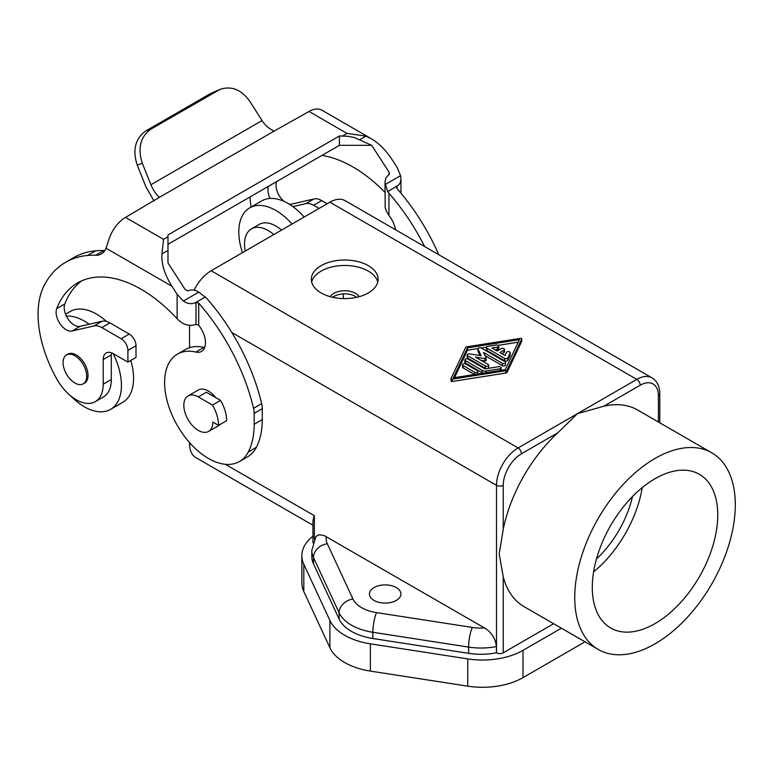 <?xml version="1.0" encoding="UTF-8"?>
<svg xmlns="http://www.w3.org/2000/svg" width="774" height="774" viewBox="0 0 774 774"><rect width="100%" height="100%" fill="white"/><g stroke="black" fill="none" stroke-linecap="round" stroke-linejoin="round"><path stroke-width="1.16" d="M312.957 542.855L312.967 520.776L313.828 517.051L314.36 515.707L314.36 539.246M368.327 292.93A33.388 19.282 180 0 1 331.94 297.11A33.388 19.282 180 0 1 311.322 279.298A33.388 19.282 180 0 1 321.104 265.666A33.388 19.282 180 0 1 357.491 261.486A33.388 19.282 180 0 1 378.099 279.298A33.388 19.282 180 0 1 368.327 292.93M451.048 378.757L451.048 380.808A0.958 0.551 0 0 0 452.229 381.485L505.77 373.058A1.906 1.103 0 0 0 507.105 372.284L521.705 341.373A0.958 0.551 0 0 0 521.705 341.082M329.869 202.188L636.809 379.395A30.525 17.628 120 0 1 652.076 377.886L345.136 200.669A30.525 17.628 120 0 0 329.869 202.188L211.147 270.736L518.087 447.943L577.443 413.664L557.793 432.801A113.526 65.548 120 0 0 503.245 529.271L499.191 553.874L503.245 576.93A113.526 65.548 120 0 0 524.056 606.632L598.263 649.473A113.526 65.548 120 0 0 685.745 619.055A113.526 65.548 120 0 0 735.3 504.803A113.526 65.548 120 0 0 711.79 452.829A113.526 65.548 120 0 0 624.299 483.247A113.526 65.548 120 0 0 574.743 597.499A113.526 65.548 120 0 0 598.263 649.473M343.366 298.561L343.366 293.888M451.048 378.467L465.648 347.555A1.906 1.103 0 0 1 466.983 346.781L520.534 338.354A0.958 0.551 0 0 1 521.705 339.031L507.105 369.943A1.906 1.103 0 0 1 505.77 370.717L452.229 379.144A0.958 0.551 0 0 1 451.048 378.467M311.825 550.391L315.976 536.43L319.072 534.728L324.151 535.56L484.524 627.975C491.413 632.126 495.379 638.318 496.444 646.542L496.444 652.772A47.698 27.535 180 0 1 468.609 653.324L372.845 638.511A47.698 27.535 180 0 1 339.109 619.036L313.451 563.753A47.698 27.535 0 0 1 311.825 556.622L311.825 550.391A47.698 27.535 0 0 0 313.451 557.512L313.451 563.753M194.11 290.192A30.525 17.628 -60 0 1 211.147 270.736M596.483 558.896A76.316 44.06 120 0 0 632.464 496.579M593.6 571.851A88.72 51.229 120 0 0 642.236 487.61M477.984 348.532L467.486 350.187L454.522 377.644M467.486 350.187L467.486 347.845L519.422 339.67L505.267 369.653L453.332 377.828L467.486 347.845M655.027 623.592A88.72 51.229 120 0 0 712.989 545.409A88.72 51.229 120 0 0 699.386 474.317A88.72 51.229 120 0 0 655.027 478.709A88.72 51.229 120 0 0 597.064 556.893A88.72 51.229 120 0 0 610.667 627.985A88.72 51.229 120 0 0 655.027 623.592M496.444 652.772L496.492 652.801A4.77 2.757 180 0 0 503.245 652.801L553.642 623.709M189.562 325.457L189.562 347.661M189.562 442.612L189.562 443.657A30.525 17.628 -60 0 0 195.88 457.637L312.957 525.227M395.446 229.723A19.079 11.02 -120 0 0 389.303 215.907A126.994 73.317 -120 0 0 388.954 215.462L386.207 210.905L385.162 207.335L385.036 182.993C385.094 179.133 386.4 176.414 388.954 174.856L388.954 171.992L389.506 173.695L388.954 174.856M711.79 452.829L637.582 409.988A113.526 65.548 120 0 0 603.846 406.215L577.443 413.664L636.809 379.395A4.77 2.757 -120 0 1 640.185 385.239L603.846 406.215M356.785 297.274A15.267 8.814 0 0 0 333.923 296.432A15.267 8.814 0 0 0 332.646 297.274M359.146 296.684A15.267 8.814 0 0 0 333.923 293.317A15.267 8.814 0 0 0 330.275 296.684M377.77 282.026A33.388 19.282 0 0 0 355.276 266.459A33.388 19.282 0 0 0 321.104 271.123A33.388 19.282 0 0 0 311.661 282.026M518.232 342.195L498.233 345.349M486.469 347.197L481.273 348.01M501.891 353.689L503.913 352.518A1.906 1.103 0 0 0 504.474 351.744L504.474 349.403A1.906 1.103 0 0 0 503.294 348.387A1.906 1.103 0 0 0 501.213 348.629L497.169 350.961L492.012 347.981L497.314 347.149A1.906 1.103 0 0 0 498.727 346.084A1.906 1.103 0 0 0 496.327 345.02L487.843 346.355A1.906 1.103 0 0 0 486.43 347.42A1.906 1.103 0 0 0 486.991 348.203L504.658 358.401A1.906 1.103 0 0 0 507.85 357.907L510.163 353.012A1.906 1.103 0 0 0 510.221 352.721A1.906 1.103 0 0 0 508.566 351.628A1.906 1.103 0 0 0 506.477 352.441L505.025 355.498L499.869 352.518L503.913 350.187A1.906 1.103 0 0 0 504.474 349.403M486.43 347.42L486.43 349.761A1.906 1.103 0 0 0 486.991 350.535L504.658 360.732A1.906 1.103 0 0 0 507.85 360.239L510.163 355.343A1.906 1.103 0 0 0 510.221 355.063A1.906 1.103 0 0 0 510.163 354.773M495.196 349.819L497.314 349.49A1.906 1.103 0 0 0 498.727 348.426L498.727 346.084M477.8 373.977A1.906 1.103 0 0 0 477.848 373.755L477.848 371.414A1.906 1.103 0 0 0 477.287 370.64L465.784 364.003A1.906 1.103 0 0 0 463.703 363.761A1.906 1.103 0 0 0 462.533 364.777A1.906 1.103 0 0 0 463.084 365.56L474.588 372.197A1.906 1.103 0 0 0 476.668 372.439A1.906 1.103 0 0 0 477.848 371.414M474.52 374.5L463.084 367.892L463.084 365.56M462.533 364.777L462.533 367.118A1.906 1.103 0 0 0 463.084 367.892M479.938 355.527L478.013 351.377L478.013 349.035L481.109 355.711L469.557 353.921A1.906 1.103 0 0 0 467.157 354.985A1.906 1.103 0 0 0 467.709 355.769L485.375 365.967A1.906 1.103 0 0 0 487.456 366.208A1.906 1.103 0 0 0 488.636 365.183A1.906 1.103 0 0 0 488.075 364.409L475.449 357.114L484.911 358.575A0.958 0.551 0 0 0 486.072 357.907L483.537 352.441L502.345 363.296A1.906 1.103 0 0 0 504.425 363.538A1.906 1.103 0 0 0 505.596 362.513A1.906 1.103 0 0 0 505.045 361.739L481.205 347.971A1.906 1.103 0 0 0 479.125 347.739A1.906 1.103 0 0 0 477.945 348.755A1.906 1.103 0 0 0 478.013 349.035M478.013 350.806A1.906 1.103 0 0 0 477.945 351.096A1.906 1.103 0 0 0 478.013 351.377M485.027 355.634L502.345 365.638A1.906 1.103 0 0 0 504.425 365.87A1.906 1.103 0 0 0 505.596 364.854L505.596 362.513M480.973 360.307L484.911 360.916A0.958 0.551 0 0 0 486.072 360.239L486.072 358.188M467.157 354.985L467.157 357.327A1.906 1.103 0 0 0 467.709 358.101L485.375 368.298A1.906 1.103 0 0 0 486.488 368.618M487.901 368.395A1.906 1.103 0 0 0 488.636 367.524L488.636 365.183M483.179 373.136A3.812 2.206 0 0 1 482.289 372.749L465.368 362.987L465.368 360.645A1.906 1.103 0 0 1 464.816 359.862A1.906 1.103 0 0 1 465.987 358.846A1.906 1.103 0 0 1 468.067 359.088L484.988 368.85L498.766 366.683A1.906 1.103 0 0 1 501.165 367.747A1.906 1.103 0 0 1 499.752 368.811L485.975 370.978A3.812 2.206 0 0 1 482.289 370.407L465.368 360.645M464.816 359.862L464.816 362.203A1.906 1.103 0 0 0 465.368 362.987M501.126 370.311A1.906 1.103 0 0 0 501.165 370.088L501.165 367.747M385.036 182.993L387.697 191.681L388.954 193.268A150.843 87.094 60 0 1 424.674 246.596M397.043 188.595L396.491 187.327L397.043 186.292L397.043 188.595A150.843 87.094 60 0 1 438.771 254.733M276.657 181.571A126.994 73.317 -120 0 0 276.637 181.629A14.309 8.262 -120 0 0 284.193 201.463M385.036 192.378A126.994 73.317 -120 0 0 321.965 155.41M268.559 186.244A126.994 73.317 -120 0 0 268.539 186.302A14.309 8.262 -120 0 0 270.097 198.444A52.468 30.292 60 0 1 288.044 203.465A52.468 30.292 60 0 1 292.901 206.629A52.468 30.292 60 0 1 304.172 217.02M387.697 191.681L398.765 184.957L400.313 182.616L400.961 179.055L400.961 193.181M242.485 252.634A52.468 30.292 60 0 1 249.673 207.877L261.815 200.863A52.468 30.292 60 0 1 270.097 198.444M177.44 354.124L185.537 349.451A62.007 35.797 -120 0 1 203.939 347.381L195.851 352.054A62.007 35.797 -120 0 0 177.44 354.124A62.007 35.797 -120 0 0 177.44 425.729A62.007 35.797 -120 0 0 239.447 461.527L247.545 456.853A62.007 35.797 -120 0 0 256.378 447.304A91.197 52.651 -120 0 0 262.28 419.605L262.28 408.682A19.079 11.02 60 0 0 261.651 403.631A150.843 87.094 60 0 0 206.813 298.425L198.821 292.127C194.613 289.708 190.975 289.302 187.927 290.918L185.228 289.611L167.977 262.947L167.977 234.967L339.438 135.982L347.932 136.292L354.298 137.52L371.704 145.328L388.954 171.992M250.021 196.954A95.405 55.08 -120 0 0 251.047 207.074M288.886 203.959A14.309 8.262 -120 0 0 291.943 204.046L313.992 198.947A19.079 11.02 -120 0 1 321.732 200.601L327.17 203.746M359.939 139.62L365.947 136.147L371.172 138.643C378.931 143.258 385.82 150.137 391.857 159.299L397.043 167.319L400.564 175.65L400.961 179.055M292.901 206.629L305.894 203.62A19.079 11.02 -120 0 1 313.634 205.274L319.082 208.419M371.704 145.328L339.438 145.328L167.977 244.313M153.997 200.979L145.822 186.524L137.24 165.114C132.325 149.963 135.247 138.536 145.976 130.825L210.654 93.48L220.145 89.339C231.532 85.643 241.411 89.62 249.799 101.278L262.047 120.57L150.93 184.725L142.348 163.314L137.24 165.114M104.858 250.563A28.619 16.525 -120 0 1 103.784 250.573A150.843 87.085 -120 0 0 95.647 250.795A150.833 87.085 -120 0 0 73.743 257.597L65.645 262.27A150.833 87.085 -120 0 0 44.389 285.055A95.405 55.08 -120 0 0 56.696 378.815A38.158 22.03 -120 0 0 95.308 401.648A38.158 22.03 -120 0 0 103.213 384.175L103.213 359.533A14.309 8.262 -120 0 1 106.173 352.983A14.309 8.262 -120 0 1 113.333 353.689L127.913 362.116L127.913 350.428A9.54 5.505 -120 0 0 121.17 338.741L101.81 327.566A19.079 11.02 -120 0 0 94.08 325.922L72.03 331.011A14.309 8.262 -120 0 1 60.053 323.793A14.309 8.262 -120 0 1 56.725 308.594A126.994 73.317 -120 0 1 77.555 282.926A126.994 73.317 -120 0 1 177.13 318.782C183.032 324.819 189.33 326.676 196.016 324.354L198.715 325.293L198.715 303.098A150.843 87.094 60 0 1 253.553 408.304A19.079 11.02 60 0 1 254.182 413.355L254.182 424.278A91.197 52.651 -120 0 1 248.28 451.977A62.007 35.797 -120 0 1 239.447 461.527M81.734 280.807A126.994 73.317 -120 0 0 64.813 303.921A14.309 8.262 -120 0 0 66.37 316.063A14.309 8.262 -120 0 0 80.119 326.338L102.168 321.239L94.08 325.922M339.438 135.982L339.438 145.328M371.172 138.643L321.907 110.198A25.755 14.87 -60 0 0 309.019 111.475L274.209 131.048C269.323 128.968 265.269 125.475 262.047 120.57M103.784 250.573L95.686 255.246A28.619 16.525 -120 0 0 101.394 253.911A28.619 16.525 -120 0 0 106.048 248.222L108.747 239.988A25.755 14.87 120 0 1 125.533 217.407L159.444 197.312C156.019 194.39 153.184 190.191 150.93 184.725M365.947 136.147L347.033 133.418L342.592 135.982M142.348 163.314C137.433 148.163 140.346 136.737 151.085 129.026L220.145 89.339M167.977 250.447L161.969 253.92L163.537 239.35L125.533 217.407M161.969 253.92C161.253 263.721 164.581 274.499 171.944 286.264L177.13 294.284L183.37 301.047C187.772 303.998 191.991 304.434 196.016 302.353L196.016 324.354M203.939 347.381A19.079 11.02 -120 0 0 204.655 347.526M195.851 352.054A19.079 11.02 -120 0 0 201.511 351.415A19.079 11.02 -120 0 0 199.063 325.738A126.994 73.317 -120 0 0 198.715 325.293M220.232 424.384A20.511 11.842 60 0 1 218.703 425.594L208.583 431.428A20.511 11.842 60 0 1 192.774 425.932A20.511 11.842 60 0 1 183.825 405.295A20.511 11.842 60 0 1 188.072 395.901A20.511 11.842 60 0 1 198.328 396.917L206.426 392.244L220.532 400.4A28.619 16.525 60 0 1 226.656 420.679L218.568 425.352L212.831 422.043A20.511 11.842 60 0 1 208.583 431.428M188.072 395.901L198.192 390.067A20.511 11.842 60 0 1 215.84 397.681M205.362 296.955L196.016 302.353L198.715 303.098M95.686 255.246A150.843 87.085 -120 0 0 87.559 255.468A150.833 87.085 -120 0 0 65.645 262.27M83.224 383.836L84.579 383.053A16.699 9.636 -120 0 0 87.133 369.682A16.699 9.636 -120 0 0 76.229 354.966A16.699 9.636 -120 0 0 67.88 354.134L66.525 354.918A16.699 9.636 -120 0 0 63.971 368.298A16.699 9.636 -120 0 0 74.875 383.004A16.699 9.636 -120 0 0 83.224 383.836A16.699 9.636 -120 0 0 85.788 370.456A16.699 9.636 -120 0 0 74.875 355.74A16.699 9.636 -120 0 0 66.525 354.918M102.168 321.239A19.079 11.02 -120 0 1 109.908 322.893L129.268 334.068L121.17 338.741M127.913 362.116L136.011 357.433L136.011 345.755A9.54 5.505 -120 0 0 129.268 334.068M111.475 352.818A14.309 8.262 -120 0 0 111.301 354.86L111.301 379.502L103.213 384.175M95.308 401.648L103.406 396.975A38.158 22.03 -120 0 0 111.301 379.502M89.174 324.248A52.468 30.292 -120 0 0 84.318 321.084A52.468 30.292 -120 0 0 66.37 316.063M106.454 321.423A52.468 30.292 -120 0 0 96.46 314.07A52.468 30.292 -120 0 0 70.231 311.467L65.548 314.176M70.676 395.882A52.468 30.292 -120 0 0 84.318 406.766A52.468 30.292 -120 0 0 110.556 409.369A52.468 30.292 -120 0 0 113.139 353.583M110.556 409.369L122.698 402.354A52.468 30.292 -120 0 0 130.787 360.452M249.673 207.877A52.468 30.292 60 0 1 275.902 210.47A52.468 30.292 60 0 1 292.03 224.034M245.223 251.057A33.388 19.282 60 0 1 251.453 228.872L259.213 224.392A33.388 19.282 60 0 1 275.902 226.047A33.388 19.282 60 0 1 281.543 230.091M251.453 228.872A33.388 19.282 60 0 1 268.143 230.526A33.388 19.282 60 0 1 273.783 234.57M312.957 536.14A57.237 33.05 0 0 0 301.86 555.703L301.86 582.957A57.237 33.05 0 0 0 303.814 591.52L329.898 647.732A57.237 33.05 0 0 0 370.369 671.097L467.738 686.161A57.237 33.05 0 0 0 523.021 677.608L585.009 641.82M301.86 555.703A57.237 33.05 0 0 0 303.814 564.256L329.898 620.467A57.237 33.05 0 0 0 370.369 643.833L467.738 658.897A57.237 33.05 0 0 0 523.021 650.344L561.402 628.188M374.055 600.421A15.741 9.085 180 0 1 369.45 593.997A15.741 9.085 180 0 1 379.163 585.599A15.741 9.085 180 0 1 396.317 587.572A15.741 9.085 180 0 1 400.932 593.997A15.741 9.085 180 0 1 391.209 602.395A15.741 9.085 180 0 1 374.055 600.421M198.328 396.917L212.444 405.073A28.619 16.525 60 0 1 218.568 425.352M212.444 405.073L220.532 400.4M652.076 377.886C657.174 381.098 659.748 386.41 659.796 393.802A4.77 2.757 0 0 1 658.393 395.756L658.393 422.004L658.393 395.756A25.755 14.87 120 0 0 640.185 385.239M496.444 646.542A47.698 27.535 180 0 1 468.609 647.093L372.845 632.281A47.698 27.535 180 0 1 339.109 612.805L339.109 619.036M484.524 627.975A33.388 19.282 180 0 1 472.314 627.433L376.551 612.611A14.309 3.028 -81.2 0 0 372.845 632.281L372.845 638.511M231.842 332.53L496.492 485.327A30.525 17.628 -60 0 1 518.087 447.943A4.77 2.757 -120 0 1 521.453 453.787A25.755 14.87 -60 0 0 503.245 485.327A4.77 2.757 180 0 1 496.492 485.327L496.492 652.801M452.229 381.485L452.229 379.144M472.314 627.433A14.309 3.028 -81.2 0 0 468.609 647.093L468.609 653.324M314.36 515.707L225.311 464.303M191.584 444.827L189.562 443.657M313.451 557.512L339.109 612.805A14.309 11.291 -24.9 0 1 352.934 598.979L327.276 543.696A14.309 11.291 155.1 0 0 313.451 557.512M505.77 373.058L505.77 370.717M521.705 341.373L521.705 339.031M507.105 372.284L507.105 369.943M497.314 349.49L497.314 347.149M486.991 350.535L486.991 348.203M504.658 360.732L504.658 358.401M507.85 360.239L507.85 357.907M510.163 355.343L510.163 353.012M503.913 352.518L503.913 350.187M474.588 374.481L474.588 372.197M467.709 358.101L467.709 355.769M485.375 368.298L485.375 365.967M484.911 360.916L484.911 358.575M502.345 365.638L502.345 363.296M482.289 372.749L482.289 370.407M485.975 372.691L485.975 370.978M499.752 370.523L499.752 368.811M388.954 193.268L388.954 215.462M268.539 186.302L276.637 181.629M313.634 205.274L321.732 200.601M305.894 203.62L313.992 198.947M290.424 204.926L291.943 204.046M309.019 111.475L347.033 133.418M274.209 131.048L159.444 197.312M167.977 236.786L163.537 239.35M385.113 184.57L400.564 175.65M217.949 90.423L210.654 93.48M151.085 129.026L145.976 130.825M198.821 292.127L183.37 301.047M261.651 403.631L253.553 408.304M262.28 408.682L254.182 413.355M64.813 303.921L56.725 308.594M95.647 250.795L87.559 255.468M106.048 248.222L171.944 286.264M177.13 294.284L177.13 318.782M80.119 326.338L72.03 331.011M109.908 322.893L101.81 327.566M111.301 354.86L103.213 359.533M136.011 345.755L127.913 350.428M523.021 677.608L523.021 650.344M467.738 686.161L467.738 658.897M370.369 671.097L370.369 643.833M329.898 647.732L329.898 620.467M303.814 591.52L303.814 564.256M503.245 576.93L503.245 652.801M503.245 485.327L503.245 529.271M376.551 612.611A33.388 19.282 180 0 1 352.934 598.979M326.328 536.643A33.388 19.282 0 0 0 327.276 543.696M557.793 432.801L521.453 453.787M262.28 419.605L254.182 424.278M256.378 447.304L248.28 451.977M451.019 380.953L451.019 378.612M521.734 341.228L521.734 338.886M510.221 355.063L510.221 352.721M486.111 360.384L486.111 358.043M477.945 351.096L477.945 348.755M659.796 422.817L659.796 393.802"/></g></svg>
